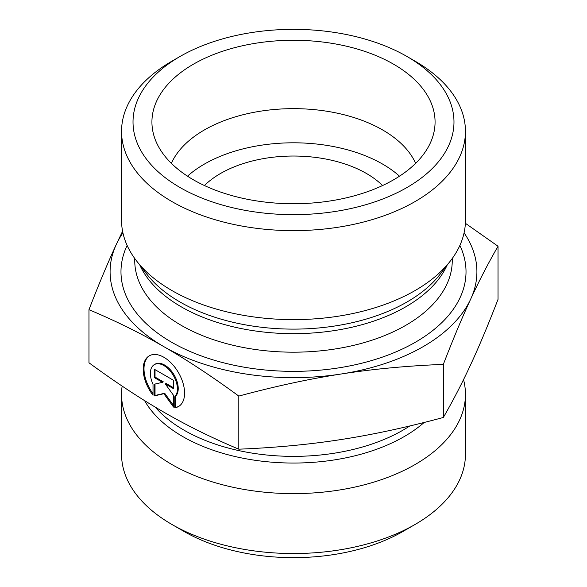 <?xml version="1.0" encoding="UTF-8"?>
<svg xmlns="http://www.w3.org/2000/svg" width="587" height="587" viewBox="0 0 587 587"><rect width="100%" height="100%" fill="white"/><g stroke="black" fill="none" stroke-linecap="round" stroke-linejoin="round"><path stroke-width="0.88" d="M174.757 407.789L174.757 396.746A19.122 11.05 -120 0 0 172.717 374.447A19.122 11.05 -120 0 0 154.315 364.63A19.122 11.05 -120 0 0 153.016 384.206L153.016 395.249A29.269 16.906 60 0 1 149.237 355.847A29.269 16.906 60 0 1 178.521 372.723A29.269 16.906 60 0 1 178.529 406.52A29.269 16.906 60 0 1 174.757 407.789L175.572 407.327A29.269 16.906 -120 0 0 178.932 406.277M149.648 355.619A29.269 16.906 -120 0 0 153.016 393.708M154.315 364.63L155.129 364.16A19.122 11.05 60 0 1 173.532 373.985A19.122 11.05 60 0 1 175.572 396.284L175.572 407.327M174.757 396.746L175.572 396.284M155.034 369.649L155.034 377.074L163.311 381.851L162.504 382.32L154.22 377.544L154.22 369.179L173.554 380.325L173.554 388.689L165.27 383.913L173.554 395.381L173.554 407.092L163.883 393.708L154.22 395.946L154.22 384.236L162.504 382.32M154.22 377.544L155.034 377.074M155.034 384.052L155.034 395.477L164.698 393.246L173.554 405.507M154.22 395.946L155.034 395.477M163.883 393.708L164.698 393.246M165.27 383.913L166.077 383.45L173.554 387.758M88.967 309.679L88.967 362.781C115.771 382.416 140.748 398.889 163.883 412.191C187.026 425.582 212.002 437.909 238.806 449.187C275.391 447.698 309.481 444.484 341.069 439.538C372.664 434.681 406.747 427.329 443.339 417.474C453.12 400.525 462.24 382.907 470.686 364.622C479.131 346.418 488.252 324.662 498.033 299.348L498.033 246.247C488.252 263.196 479.131 280.813 470.686 299.106C462.24 317.303 453.12 339.059 443.339 364.373C406.747 365.862 372.664 369.076 341.069 374.022C309.481 378.872 275.391 386.231 238.806 396.086C212.002 376.443 187.026 359.978 163.883 346.675L163.81 346.631C140.697 333.262 115.749 320.942 88.967 309.679C98.748 284.365 107.869 262.609 116.314 244.412A183.408 105.887 0 0 0 163.81 346.631M238.806 449.187L238.806 396.086M443.339 417.474L443.339 364.373M122.147 386.099A171.947 99.269 0 0 0 121.553 394.347A171.947 99.269 0 0 0 293.5 493.616A171.947 99.269 0 0 0 465.447 394.347A171.947 99.269 0 0 0 463.539 379.606M465.447 394.347L465.447 454.265A171.947 99.269 180 0 1 415.082 524.462A171.947 99.269 180 0 1 171.918 524.462A171.947 99.269 180 0 1 121.553 454.265L121.553 394.347M171.918 524.462L184.076 531.477A154.748 89.341 0 0 0 402.924 531.477L415.082 524.462M465.374 223.28L498.033 246.247M163.883 346.675A183.408 105.887 0 0 0 341.069 374.022A183.408 105.887 0 0 0 470.686 299.106A183.408 105.887 0 0 0 464.075 232.848M122.925 232.848A183.408 105.887 0 0 0 116.314 244.412L122.588 231.212M415.633 163.34A126.095 72.795 0 0 0 382.658 129.969A126.095 72.795 0 0 0 260.232 111.229A126.095 72.795 0 0 0 171.367 163.34M393.606 64.21A141.57 81.732 180 0 1 433.463 134.291A141.57 81.732 180 0 1 337.664 199.661A141.57 81.732 180 0 1 193.394 179.798A141.57 81.732 180 0 1 153.537 134.291A141.57 81.732 180 0 1 229.62 49.066A141.57 81.732 180 0 1 393.606 64.21M399.505 176.173A126.095 72.795 0 0 0 187.495 176.173M382.563 185.536A103.165 59.566 0 0 0 366.449 173.481A103.165 59.566 0 0 0 204.437 185.536M465.447 131.363L465.447 220.352A171.947 99.269 180 0 1 450.464 260.885A171.947 99.269 180 0 1 171.918 290.55A171.947 99.269 180 0 1 136.536 260.885A171.947 99.269 180 0 1 121.553 220.352L121.553 131.363A171.947 99.269 0 0 0 171.918 201.561A171.947 99.269 0 0 0 359.303 223.075A171.947 99.269 0 0 0 465.447 131.363A171.947 99.269 0 0 0 415.082 61.165L406.982 56.491A160.478 92.651 180 0 1 406.974 187.517A160.478 92.651 180 0 1 180.026 187.517A160.478 92.651 180 0 1 180.018 56.491A160.478 92.651 180 0 1 406.982 56.491M180.018 56.491L171.918 61.165A171.947 99.269 0 0 0 121.553 131.363M409.785 425.971A154.748 89.341 180 0 1 155.173 407.077M144.6 400.627A156.59 90.405 0 0 0 272.515 462.233A156.59 90.405 0 0 0 424.174 422.457M127.122 245.417A172.519 99.599 0 0 0 171.514 342.184A172.519 99.599 0 0 0 380.193 357.865A172.519 99.599 0 0 0 459.878 245.417M450.464 260.885L440.111 274.246A160.603 92.724 180 0 1 179.938 301.96A160.603 92.724 180 0 1 146.889 274.246L136.536 260.885M139.933 265.273A158.761 91.66 0 0 0 181.236 306.818A158.761 91.66 0 0 0 334.986 330.481A158.761 91.66 0 0 0 447.067 265.273M452.261 258.478L452.261 260.525A158.761 91.66 180 0 1 354.255 345.207A158.761 91.66 180 0 1 181.236 325.337A158.761 91.66 180 0 1 134.739 260.525L134.739 258.478"/></g></svg>
